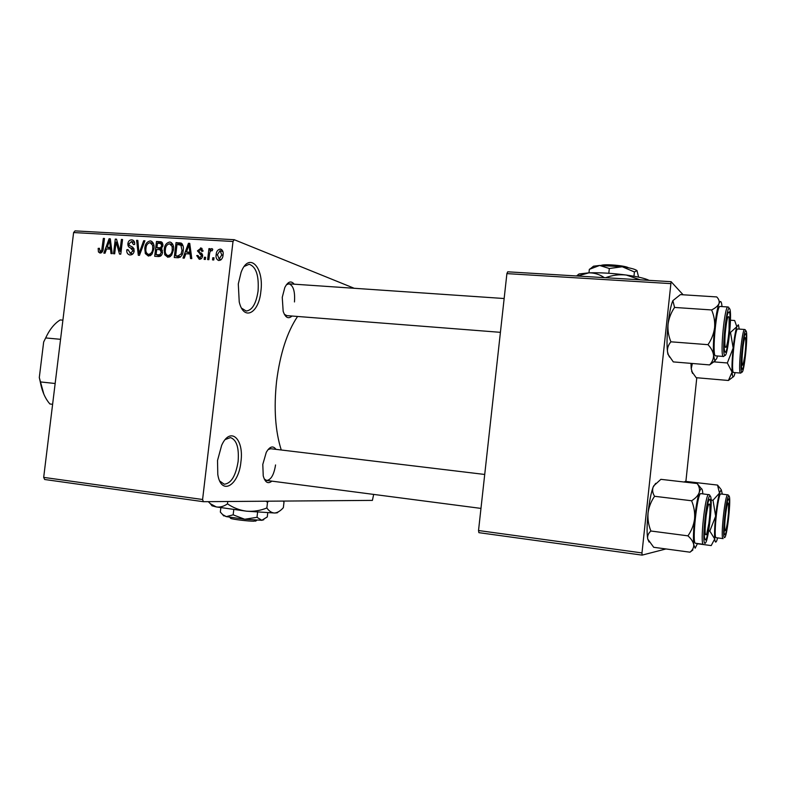 <?xml version="1.0" encoding="UTF-8"?>
<svg xmlns="http://www.w3.org/2000/svg" width="786" height="786" viewBox="0 0 786 786"><rect width="100%" height="100%" fill="white"/><g stroke="black" fill="none" stroke-linecap="round" stroke-linejoin="round"><path stroke-width="1.18" d="M260.844 291.557C258.82 313.447 243.729 321.474 239.229 301.932L238.296 283.952L241.096 272.339C248.936 251.029 264.361 267.181 260.844 291.557M241.616 308.191L246.185 311.02C252.168 310.352 256.128 303.72 258.063 291.115C259.066 275.601 256.098 266.65 249.152 264.263L244.24 266.434M240.929 461.775C238.767 485.66 221.161 496.251 217.791 474.479L217.526 460.478L221.642 445.367C230.269 425.894 244.21 438.755 240.929 461.775M219.775 481.052L224.246 484.215C231.133 483.488 235.761 475.913 238.119 461.49C239.16 447.676 236.586 439.708 230.416 437.586L225.277 439.521M271.897 481.14C267.997 484.255 265.108 482.496 263.231 475.854L262.799 464.398L266.277 452.323C269.785 446.389 273.027 445.397 276.004 449.356M264.253 478.979L266.641 480.452C271.003 479.932 273.98 474.764 275.552 464.948M292.009 316.021C288.364 319.303 285.416 317.731 283.166 311.315L282.253 297.324L284.797 287.568C287.912 281.526 291.046 280.396 294.21 284.188M284.355 314.302L286.762 315.618L500.417 332.331M281.25 449.985C275.277 431.141 273.715 408.298 276.564 381.456C280.111 353.69 287.116 332.026 297.57 316.463M354.201 288.285L234.267 239.71L233.01 241.479L202.591 499.493L203.377 501.694L44.664 479.499L43.682 477.387L202.591 499.493M233.01 241.479L73.609 232.548L75.043 230.878L234.267 239.71M373.664 494.414L372.407 500.387L203.377 501.694M214.028 257.818L213.763 259.979L212.534 259.901L212.79 257.739L214.028 257.818M209.538 253.976L208.86 259.675L207.632 259.596L208.938 248.612L210.167 248.69L209.95 250.439L211.65 248.582L212.741 249.231L212.21 250.783L211.346 250.538L210.029 251.746L209.538 253.976M205.618 257.297L205.362 259.459L204.144 259.38L204.399 257.228L205.618 257.297M202.621 255.912C202.297 258.093 201.177 259.213 199.261 259.272L196.706 255.568L197.944 255.45L199.526 257.71L201.373 256.118L201.177 255.106L197.443 250.881L201.157 248.022L203.004 251.225L201.756 251.343L200.41 249.496L198.681 250.734L202.621 255.912M185.84 253.731L184.268 258.142L183 258.063L188.463 243.296L189.731 243.365L191.804 258.614L190.536 258.535L190.025 253.986L185.84 253.731M167.909 257.317L164.765 254.772L164.205 249.594C164.461 245.36 166.308 242.845 169.747 242.029L170.395 242.127C173.058 243.66 174.07 246.273 173.431 249.958L171.603 255.254L167.909 257.317M148.436 256.098L145.331 253.573L144.781 248.425C145.037 244.23 146.864 241.724 150.264 240.909L150.892 241.007C153.535 242.52 154.537 245.114 153.899 248.789L152.081 254.045L148.436 256.098M100.087 253.092L98.427 251.942L98.171 248.396L99.341 248.268L100.176 251.363L101.708 250.361L103.33 238.404L104.469 238.472L103.271 248.376C103.221 251.039 102.16 252.611 100.087 253.092M73.609 232.548L43.682 477.387M106.562 248.907L105.039 253.21L103.84 253.131L109.097 238.738L110.305 238.806L112.202 253.652L110.993 253.573L110.531 249.142L106.562 248.907M116.092 242.078L114.668 253.809L113.518 253.731L115.287 239.091L116.515 239.16L119.963 251.206L121.388 239.445L122.547 239.504L120.769 254.183L119.531 254.104L116.092 242.078L117.487 242.56M134.209 250.911C133.758 253.564 132.372 254.91 130.063 254.959L129.395 254.861C127.361 254.055 126.497 252.355 126.811 249.751L128 249.634L130.378 253.239L133.04 250.862L130.476 247.904C128.599 247.305 127.735 245.9 127.882 243.68C128.265 241.204 129.533 239.927 131.675 239.838L132.323 239.936C134.131 240.634 134.907 242.137 134.652 244.446L133.463 244.564L131.508 241.557L129.032 243.798L129.218 245.32L132.863 247.295L134.209 250.911M144.909 240.791L139.456 255.352L138.307 255.273L136.617 240.32L137.825 240.388L139.014 253.583L143.681 240.722L144.909 240.791M162.506 252.385C162.142 255.175 160.757 256.55 158.369 256.531L154.695 256.295L156.473 241.459L161.002 241.793L162.977 245.596L161.317 248.641L162.506 252.385M183.217 250.449C183.02 254.723 181.202 257.15 177.764 257.739L174.256 257.513L176.035 242.579L181.261 243.159C183.167 244.957 183.816 247.384 183.217 250.449M223.057 254.89C222.919 258.063 221.544 259.93 218.93 260.5L218.429 260.421C216.405 259.282 215.649 257.336 216.179 254.585C216.337 251.471 217.702 249.643 220.276 249.083L220.807 249.162C222.802 250.282 223.548 252.188 223.057 254.89M665.968 548.952L642.103 555.122L478.89 532.662L478.527 530.53L641.975 552.922L642.103 555.122M670.527 283.599L506.901 273.616L507.697 271.809L671.097 281.683L641.975 552.922M506.901 273.616L478.527 530.53M683.132 294.789L671.097 281.683M696.789 377.752L685.893 481.425M294.465 301.952C295.172 291.449 293.335 285.406 288.953 283.825L286.379 284.778M484.716 474.459L270.748 448.727L268.075 449.563M101.276 252.846L98.427 251.942M99.301 248.749L98.171 248.396M102.219 251.982L100.353 251.382M102.799 250.714L101.708 250.361M104.43 238.777L103.33 238.404M110.413 249.133L110.688 248.376M110.354 239.16L109.097 238.738M111.671 249.516L110.531 249.142M108.743 243.031L107.151 247.217L110.345 247.413L109.608 240.3L108.743 243.031M111.563 248.661L107.151 247.217M110.541 240.614L109.608 240.3M111.455 247.777L110.345 247.413M116.633 239.553L115.287 239.091M121.083 251.569L119.963 251.206M122.508 239.828L121.388 239.445M131.783 254.684L131.409 253.662M127.99 250.144L126.811 249.751M132.755 254.025L130.378 253.239M134.16 251.235L133.04 250.862M134.101 249.015L132.47 247.069M129.012 244.063L127.882 243.68M133.728 242.235L134.367 241.764M133.384 240.437L131.675 239.838M137.864 240.752L136.617 240.32M139.996 253.907L139.014 253.583M144.791 241.115L143.681 240.722M150.097 255.804L149.723 255.047L145.331 253.573M145.931 248.818L144.781 248.425M152.14 243.277L153.054 242.736M151.963 241.508L150.264 240.909M150.067 242.638C147.454 243.296 146.088 245.252 145.96 248.523C145.469 251.265 146.216 253.19 148.2 254.31L148.633 254.369C151.187 253.75 152.553 251.844 152.72 248.671L152.622 245.291L150.067 242.638M153.958 245.763L152.622 245.291M153.859 249.074L152.72 248.671M151.059 255.185L148.633 254.369M159.194 256.521L159.283 255.725M160.01 249.712L160.118 248.808M160.747 243.552L160.816 243.012L156.473 241.459M160.816 243.012L162.604 243.11M162.063 242.353L160.157 241.666M162.456 252.719L161.317 252.326L159.961 249.702L156.709 249.427L156.09 254.635L160.55 256.118M162.879 246.165L161.759 245.772L160.708 243.542L157.455 243.257L156.915 247.698L161.965 249.25M161.788 248.248L160.403 247.757L161.759 245.772M156.915 247.698L160.403 247.757M161.474 255.234L159.853 254.684L161.317 252.326M161.12 255.656L158.595 254.792L159.853 254.684M156.09 254.635L158.595 254.792M169.481 257.061L169.069 256.246L164.765 254.772M165.365 249.997L164.205 249.594M171.525 244.387L172.537 243.807M171.505 242.668L169.747 242.029M169.55 243.768C166.907 244.426 165.522 246.401 165.394 249.683C164.903 252.444 165.659 254.379 167.664 255.509L168.106 255.578C170.7 254.949 172.075 253.033 172.242 249.84L172.134 246.44L169.55 243.768M173.49 246.932L172.134 246.44M173.392 250.253L172.242 249.84M170.542 256.413L168.106 255.578M178.658 257.72L178.756 256.924M180.21 244.672L180.279 244.141L176.035 242.579M180.279 244.141L182.421 244.259M183.03 245.723L177.027 244.397L175.661 255.843L179.984 257.327M183.177 250.773L182.018 250.351L180.829 244.918M182.254 254.389L181.104 253.986L182.018 250.351M180.564 256.934L177.813 255.981L181.104 253.986M175.661 255.843L177.813 255.981M189.288 253.937L189.583 253.121M189.79 243.788L188.463 243.296M191.234 254.418L190.025 253.986M189.986 245.261L189.004 244.898L186.459 252.001L191.116 253.534M190.988 252.62L189.819 252.208L189.004 244.898M186.459 252.001L189.819 252.208M201.059 258.82L200.941 258.299M197.964 256.02L196.706 255.568M201.53 258.427L199.526 257.71M202.513 256.531L201.373 256.118M202.65 255.637L201.177 255.106M202.66 255.116L201.55 253.013M198.76 251.373L197.443 250.881M202.1 248.504L200.548 247.924M205.578 257.651L204.399 257.228M210.117 249.064L208.938 248.612M210.727 250.734L209.95 250.439M212.318 248.828L211.65 248.582M213.979 258.172L212.79 257.739M220.561 260.097L220.335 259.429M217.368 255.028L216.179 254.585M222.183 251.392L222.723 250.999M221.74 249.643L220.276 249.083M220.06 250.655L217.408 254.654L219.147 258.928L221.809 254.919L220.06 250.655M222.988 255.362L221.809 254.919M221.151 259.655L219.147 258.928M692.515 373.36L691.238 368.722L692.338 363.486M713.423 361.835L727.325 362.975L732.08 372.161L728.406 380.483L696.19 377.693L692.24 372.171L691.238 368.722L690.973 363.368M730.459 320.216L734.655 320.511L736.816 326.711L738.408 324.815L739.213 329.098M745.757 333.677C747.83 335.543 744.047 372.053 742.063 369.224L741.709 368.221C740.618 363.496 742.917 339.061 744.882 334.541L745.757 333.677M744.696 329.491L737.71 328.99C735.018 327.536 730.725 371.346 733.446 372.485L740.422 373.065C737.828 371.945 742.131 328.047 744.696 329.491L745.315 329.737M729.703 332.36L730.508 332.419L733.171 348.021L727.325 362.975M735.116 372.692L734.262 375.472C733.132 378.145 732.405 377.044 732.08 372.161C731.795 366.129 732.159 358.082 733.171 348.021C734.252 338.039 735.47 330.935 736.816 326.711L730.508 332.419M728.406 380.483L733.142 376.897M744.745 356.255C745.727 348.021 746.012 342.057 745.59 338.353C744.981 336.28 744.136 339.002 743.065 346.538C741.66 359.85 741.679 365.863 743.114 364.576L744.745 356.255M729.074 329.815L729.133 317.328C727.856 314.616 726.529 320.187 725.164 334.06C724.525 345.133 724.947 349.298 726.441 346.567C727.551 343.197 728.426 337.607 729.074 329.815M724.977 520.558C724.446 528.831 724.712 531.994 725.773 530.049C726.863 526.748 727.757 521.128 728.455 513.179L728.573 503.747C727.482 502.028 726.284 507.638 724.977 520.558M706.182 515.822C704.61 530.471 704.757 536.632 706.634 534.323L708.893 523.25C709.925 514.977 710.23 508.896 709.787 505.025C708.923 502.028 707.724 505.624 706.182 515.822M52.613 404.299L49.94 403.994C45.244 398.708 42.022 391.34 40.282 381.908L39.3 377.535L43.662 342.008L45.667 337.941L60.561 339.316M55.158 383.499L40.282 381.908M62.9 320.167L60.217 319.931C54.46 323.468 49.606 329.472 45.667 337.941M43.839 394.159L39.3 377.535M717.48 356.097L716.635 358.73L714.788 360.735L713.56 355.272C713.629 358.819 712.312 362.032 709.601 364.91L715.132 360.872M725.036 352.079L724.515 350.585C723.228 344.651 725.596 318.792 727.964 313.074L729.241 311.777C731.904 314.302 727.59 355.586 725.036 352.079M715.309 355.812L723.179 356.441C719.878 354.859 724.682 305.312 727.974 306.982L720.084 306.461C716.626 304.781 711.841 354.221 715.309 355.812M669.593 357.168L668.316 354.712L673.297 361.904L709.601 364.91M668.316 354.712L667.471 351.588C667.216 348.08 668.365 344.818 670.92 341.812L707.98 344.671C711.232 348.119 713.089 351.656 713.56 355.272C713.108 348.306 713.462 339.09 714.612 327.644C713.767 333.785 711.556 339.454 707.98 344.671M670.92 341.812C668.552 336.182 667.599 330.346 668.041 324.274C668.886 318.232 671.057 312.612 674.565 307.444L711.615 309.949C714.052 315.599 715.054 321.494 714.612 327.644C715.85 316.306 717.304 308.318 718.954 303.681C717.893 305.96 715.447 308.043 711.615 309.949M674.565 307.444L672.865 300.655L680.411 294.612L716.724 296.931C718.885 299.102 719.632 301.352 718.954 303.681C720.143 300.733 721.047 300.783 721.666 303.848L722.01 306.589M667.913 354.26L667.471 351.588C666.725 344.681 666.911 335.583 668.041 324.274C669.23 313.604 670.763 305.901 672.639 301.166L672.865 300.655M684.262 482.034L685.294 481.356L717.51 485.07L719.495 493.087L721.253 489.609L722.334 494.148M728.593 498.914C730.96 498.088 727.138 534.922 724.869 534.775L724.309 533.655C723.277 528.801 725.891 504.337 727.915 499.886L728.593 498.914M720.85 493.981L720.831 493.972C717.982 492.684 713.098 538.518 716.154 537.703L723.13 538.607C720.212 539.442 725.085 493.52 727.777 494.797L727.826 494.797M711.075 500.024L713.01 500.25L715.653 516.186L709.797 531.081L714.72 538.95L711.202 545.582L697.408 543.755M717.657 537.899L716.763 540.65C715.751 542.998 715.073 542.428 714.72 538.95C714.327 533.881 714.641 526.296 715.653 516.186C716.753 506.076 718.031 498.373 719.495 493.087L713.01 500.25M720.634 488.853L717.51 485.07M708.648 530.933L709.797 531.081M720.831 493.972L728.091 494.875M697.487 543.519L695.178 548.215L693.733 544.737C693.871 547.577 692.623 550.062 689.99 552.194L692.888 549.964M705.435 539.943L704.62 538.282C703.421 532.161 706.211 506.302 708.667 500.692L709.679 499.238C712.715 498.304 708.363 540.002 705.435 539.943M700.955 493.628L700.886 493.628C697.251 492.124 691.641 544.138 695.551 543.264L703.421 544.305C699.687 545.209 705.288 493.068 708.756 494.551L708.844 494.571M649.069 542.035L647.762 539.088L653.697 547.292L689.99 552.194M647.762 539.088L647.664 538.616C647.33 535.787 648.411 533.242 650.896 531.012L687.937 535.846C691.248 538.832 693.183 541.8 693.733 544.737C693.144 539.019 693.429 530.403 694.578 518.898C693.733 525.087 691.513 530.737 687.937 535.846M650.896 531.012C648.538 525.176 647.585 519.182 648.037 513.052C648.882 506.95 651.063 501.36 654.571 496.29L691.611 500.761C694.038 506.626 695.03 512.668 694.578 518.898C695.846 507.383 697.379 498.619 699.186 492.616C698.037 495.622 695.522 498.344 691.611 500.761M654.571 496.29C652.655 493.235 652.164 490.199 653.107 487.173L653.765 485.807L660.879 479.332L697.182 483.528C699.275 486.495 699.943 489.521 699.186 492.616C700.729 487.939 701.859 487.448 702.546 491.122L702.861 493.854M701.338 488.676L697.182 483.528M647.743 539.068L647.664 538.616C646.78 532.928 646.907 524.409 648.037 513.052C649.315 501.684 651.005 493.058 653.107 487.173L655.691 483.341M591.937 267.8L589.343 269.333L599.63 265.452L609.317 268.507L608.806 273.263M589.343 269.333L588.969 272.821C600.013 272.496 612.461 273.233 626.285 275.041C637.643 276.643 645.257 278.421 649.118 280.356M609.317 268.507L622.266 266.749L634.42 271.966L633.958 276.24M634.42 271.966L636.965 270.6L638.625 277.144M576.531 275.965L579.046 273.96L588.94 272.83C594.422 272.801 599.522 274.393 604.257 277.596M577.523 276.033L588.94 272.83M605.584 277.723C612.245 275.179 619.142 274.285 626.285 275.041L640.217 279.816M592.025 267.751L593.499 266.208L599.63 265.452L622.266 266.749C630.362 267.918 635.265 269.205 636.965 270.6L637.073 270.708M601.054 265.413L601.339 265.314C605.574 263.86 625.086 265.599 628.476 267.751L628.505 267.78M255.234 520.135L253.976 521.206C248.317 521.256 232.725 519.379 230.681 518.396L230.396 518.033M263.762 519.752L261.817 520.293L267.269 516.952L267.741 512.885M257.002 517.306L244.731 519.261L261.817 520.293L257.002 517.306L257.592 512.226M233.167 514.83L226.329 516.628L244.731 519.261L233.167 514.83L233.766 509.701M223.234 515.341L226.329 516.628L222.674 514.624L220.335 512.079L220.837 507.785M277.635 512.236C278.185 512.678 277.183 512.934 274.619 513.012L246.588 511.195L216.288 506.931L212.024 505.82L211.375 505.005M265.855 501.203L267.515 502.244L266.857 507.982C269.136 511.214 271.72 512.894 274.619 513.012C277.556 512.708 280.464 510.929 283.353 507.668L284.001 502.087L283.225 501.075M267.515 502.244L268.586 501.183M266.857 507.982C260.363 510.625 253.613 511.696 246.588 511.195C239.701 510.271 233.324 507.825 227.478 503.855L227.753 501.497M227.478 503.855C223.755 506.469 220.021 507.491 216.288 506.931L210.402 503.757L208.28 501.655M254.281 520.951L255.607 521.138L256.708 520.214M256.875 520.214L255.607 521.138M103.212 248.779L102.111 248.415M110.924 243.689L109.883 243.336M134.141 249.133L130.476 247.904M140.841 251.638L139.81 251.284M161.366 248.602L159.145 247.826M182.038 243.748L179.395 242.776M190.418 248.425L189.308 248.022M202.66 255.371L200.047 254.418M746.042 330.916C743.802 326.612 739.223 370.687 741.778 371.984C744.067 375.187 748.429 333.136 746.042 330.916L746.071 330.955M724.712 355.213C727.669 359.182 732.621 311.639 729.575 308.643C726.667 303.249 721.43 353.376 724.712 355.213M728.887 496.133C726.303 494.993 721.686 539.461 724.584 537.565C727.207 537.663 731.609 495.239 728.887 496.133M705.101 543.116C708.491 543.087 713.501 495.082 710.013 496.074C706.663 494.758 701.377 545.405 705.101 543.116M100.176 251.363L102.2 252.011M129.906 253.171L132.687 254.084M131.999 241.636L134.583 242.53M150.519 242.707L153.525 243.768M148.2 254.31L150.991 255.244M161.002 241.793L161.533 241.98M161.002 243.65L162.977 244.348M160.364 249.84L162.486 250.577M170.375 243.974L173.067 244.947M167.664 255.509L170.474 256.472M180.741 242.962L181.271 243.159M180.682 244.829L183.02 245.694M199.143 257.651L201.471 258.486M201.019 249.643L202.965 250.361M220.365 250.705L222.949 251.687M218.852 258.879L221.102 259.704M691.66 371.513L692.24 372.171M740.589 373.154L742.21 371.925M744.981 337.685L744.224 336.84M742.397 365.146L741.493 365.863M504.15 298.523L288.953 283.825M725.036 530.599L724.122 531.277M727.974 503.04L727.227 502.156M266.641 480.452L480.963 508.404M723.425 356.569L725.34 355.115M728.76 307.306L727.974 306.982M729.143 496.33L728.74 495.445M700.925 493.628L709.345 494.758M709.63 494.993L710.397 496.369M705.386 542.93L705.013 543.46M579.046 273.96L576.58 275.974M593.499 266.208L590.679 268.507M230.681 518.396L229.807 517.286M212.024 505.82L210.402 503.757M223.676 515.901L222.674 514.624"/></g></svg>
